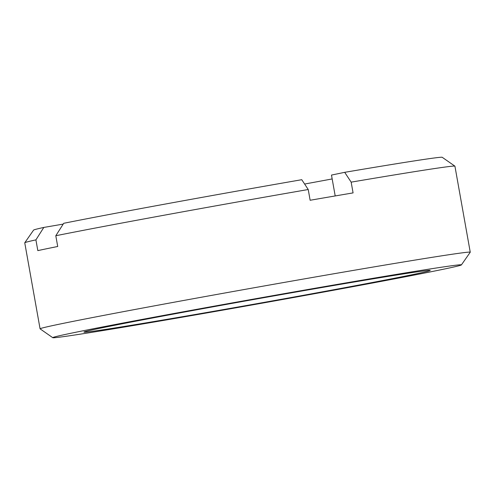 <?xml version="1.0" encoding="UTF-8"?>
<svg xmlns="http://www.w3.org/2000/svg" width="495" height="495" viewBox="0 0 495 495"><rect width="100%" height="100%" fill="white"/><g stroke="black" fill="none" stroke-linecap="round" stroke-linejoin="round"><path stroke-width="0.74" d="M332.17 178.936A175.874 2.333 -10.1 0 1 304.617 184.041M52.767 337.695A207.547 2.753 169.9 0 0 257.561 303.979A207.547 2.753 169.9 0 0 461.402 264.912A207.547 2.753 169.9 0 0 342.961 283.431A207.547 2.753 169.9 0 0 52.767 337.695L40.101 328.859A218.474 2.902 -10.1 0 1 40.076 328.829A218.474 2.902 -10.1 0 1 345.566 271.743A218.474 2.902 -10.1 0 1 470.25 252.203L454.924 166.172A218.474 2.902 169.9 0 0 454.899 166.141A218.474 2.902 169.9 0 0 351.159 182.141L344.693 172.328L331.483 175.075L335.202 195.946M344.693 172.328A207.547 2.753 -10.1 0 1 442.233 157.305L454.899 166.141M63.706 223.301A207.547 2.753 -10.1 0 1 301.758 179.704L308.224 189.517A218.474 2.902 169.9 0 0 55.799 235.738L63.706 223.301M35.912 239.871A218.474 2.902 169.9 0 0 24.762 242.76L33.598 230.088A207.547 2.753 -10.1 0 1 43.814 227.428L35.912 239.871L37.824 250.619A218.474 2.902 -10.1 0 1 57.717 246.491L55.799 235.738M63.193 224.099L43.814 227.428M184.301 316.379A175.874 2.333 -10.1 0 1 83.933 332.108A175.874 2.333 -10.1 0 1 256.67 298.968A175.874 2.333 -10.1 0 1 430.223 270.425A175.874 2.333 -10.1 0 1 184.301 316.379M308.224 189.517L310.136 200.265A218.474 2.902 -10.1 0 1 353.077 192.895L351.159 182.141M24.762 242.76A218.474 2.902 169.9 0 0 24.75 242.797L40.076 328.829M470.25 252.203A218.474 2.902 -10.1 0 1 470.238 252.24L461.402 264.912"/></g></svg>
